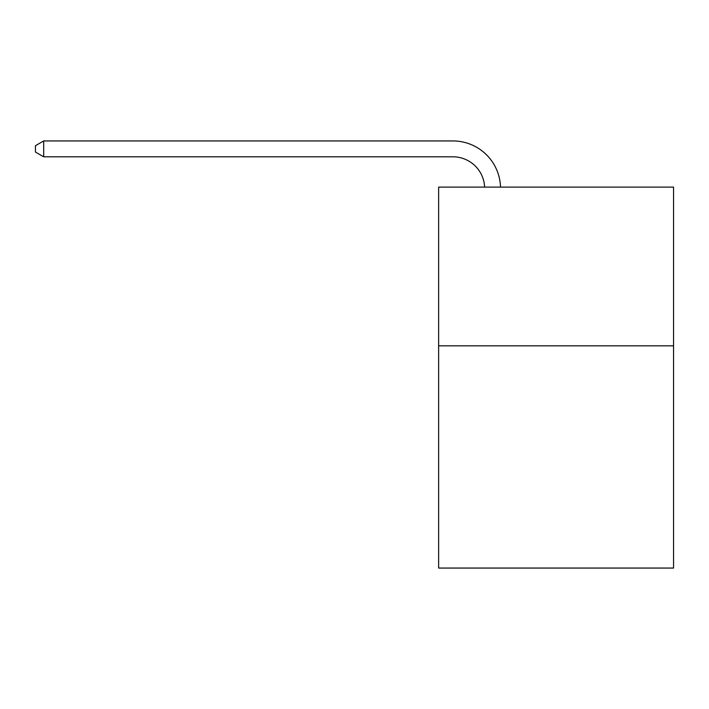 <?xml version="1.0" encoding="UTF-8"?>
<svg xmlns="http://www.w3.org/2000/svg" width="709" height="709" viewBox="0 0 709 709"><rect width="100%" height="100%" fill="white"/><g stroke="black" fill="none" stroke-linecap="round" stroke-linejoin="round"><path stroke-width="1.06" d="M673.55 345.832L673.55 568.06L438.632 568.06L438.632 187.105L673.55 187.105L673.55 345.832L438.632 345.832M484.628 187.105A31.745 31.745 0 0 0 452.909 156.813A31.745 31.745 0 0 1 484.628 187.105A31.745 31.745 0 0 0 452.909 156.813A31.745 31.745 0 0 1 484.628 187.105A31.745 31.745 0 0 0 452.909 156.813A31.745 31.745 0 0 1 484.628 187.105A31.745 31.745 0 0 0 452.909 156.813A31.745 31.745 0 0 1 484.628 187.105A31.745 31.745 0 0 0 452.909 156.813A31.745 31.745 0 0 1 484.628 187.105A31.745 31.745 0 0 0 452.909 156.813A31.745 31.745 0 0 1 484.628 187.105A31.745 31.745 0 0 0 452.909 156.813A31.745 31.745 0 0 1 484.628 187.105A31.745 31.745 0 0 0 452.909 156.813A31.745 31.745 0 0 1 484.628 187.105A31.745 31.745 0 0 0 452.909 156.813A31.745 31.745 0 0 1 484.628 187.105A31.745 31.745 0 0 0 452.909 156.813A31.745 31.745 0 0 1 484.628 187.105A31.745 31.745 0 0 0 452.909 156.813A31.745 31.745 0 0 1 484.628 187.105A31.745 31.745 0 0 0 452.909 156.813A31.745 31.745 0 0 1 484.628 187.105A31.745 31.745 0 0 0 452.909 156.813L43.701 156.813L35.45 152.054L35.45 145.708L43.701 140.94L452.909 140.94A47.618 47.618 0 0 1 500.51 187.105M43.701 140.94L452.909 140.94L43.701 140.94L452.909 140.94L43.701 140.94L452.909 140.94L43.701 140.94L452.909 140.94L43.701 140.94L452.909 140.94L43.701 140.94L452.909 140.94L43.701 140.94L452.909 140.94L43.701 140.94L452.909 140.94L43.701 140.94L452.909 140.94L43.701 140.94L452.909 140.94L43.701 140.94L452.909 140.94L43.701 140.94L452.909 140.94L43.701 140.94L43.701 156.813"/></g></svg>
